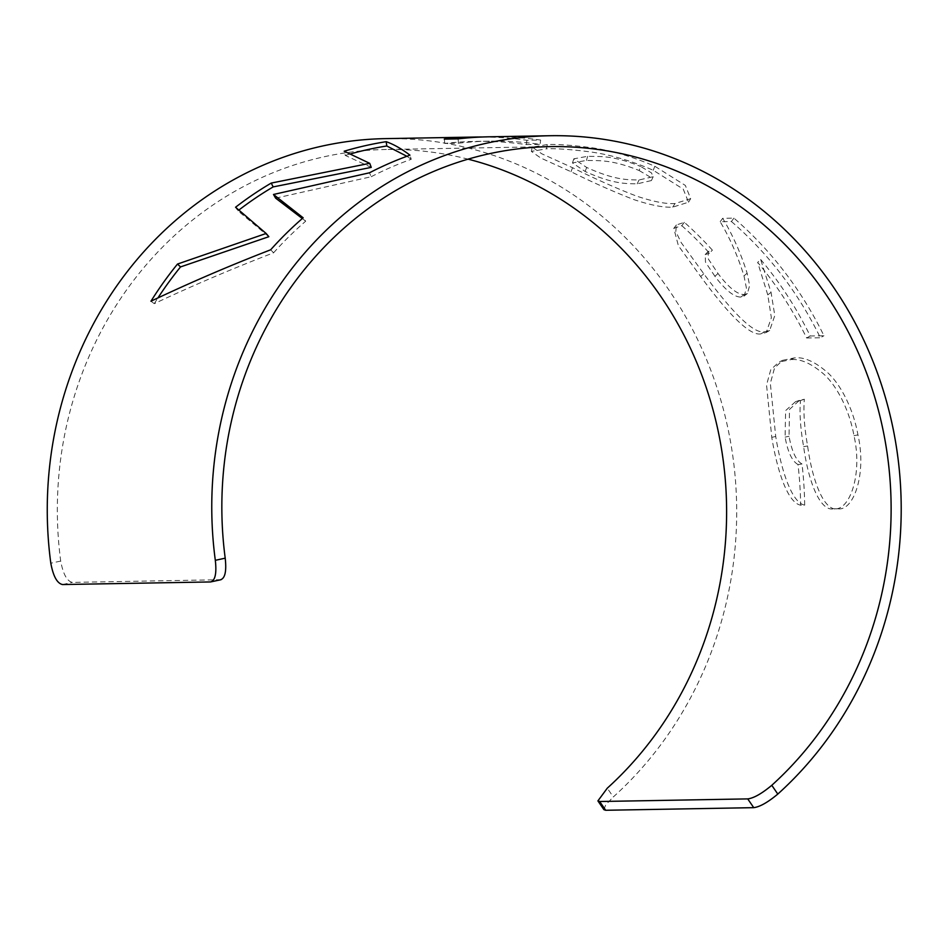 <?xml version="1.0" encoding="UTF-8"?>
<svg xmlns="http://www.w3.org/2000/svg" width="946" height="946" viewBox="0 0 946 946"><rect width="100%" height="100%" fill="white"/><g stroke="black" fill="none" stroke-linecap="round" stroke-linejoin="round"><path stroke-width="0.71" stroke-dasharray="4.73 3.55" d="M221.033 579.709L72.381 582.393C67.024 581.246 63.134 574.139 60.698 561.061A361.431 334.636 -91 0 1 79.369 380.978A361.431 334.636 -91 0 1 385.601 149.515A361.431 334.636 -91 0 1 468.057 159.153M482.318 136.993A372.31 344.711 -91 0 1 526.887 140.292L540.627 140.055A372.31 344.711 -91 0 0 489.188 136.803M547.261 144.561L532.255 147.115L541.822 153.808L572.567 167.714C595.554 179.042 616.804 188.479 636.315 196.023C653.095 201.628 665.996 204.135 675.03 203.544L690.686 198.66L685.342 185.428L654.821 166.26C631.207 156.066 608.81 149.716 587.667 147.209C569.622 145.01 556.153 144.123 547.261 144.561L546.469 148.829L531.345 151.395L540.757 158.017L570.994 171.711C593.71 182.909 614.758 192.239 634.151 199.689C650.836 205.223 663.702 207.706 672.736 207.127L688.511 202.219L683.237 189.105L653.248 170.268C629.906 160.181 607.722 153.914 586.709 151.443C568.783 149.267 555.373 148.404 546.469 148.829M760.655 259.476A372.31 344.711 -91 0 1 810.202 335.972L823.942 335.735A372.31 344.711 -91 0 0 733.93 218.124L722.685 218.313C732.571 234.691 740.718 252.972 747.115 273.158L749.646 285.562L747.375 293.52L744.159 294.537C737.395 294.608 728.68 287.608 718.014 273.524L708.459 259.192L708.105 251.541L712.373 250.134A372.31 344.711 -91 0 0 684.36 222.322L676.414 224.959L675.822 231.557L681.155 242.554L703.777 273.772C724.423 301.762 751.502 334.789 764.545 331.75L769.689 330.438L774.798 315.55L771.049 292.326L760.655 259.476L757.663 262.397A367.959 340.678 -91 0 1 806.631 337.994L810.202 335.972M804.679 505.14A372.31 344.711 -91 0 0 802.007 464.001C796.083 460.607 791.767 451.36 789.047 436.248L789.508 409.393L799.441 400.383L804.348 399.247C803.26 412.03 804.348 427.592 807.6 445.944C812.555 481.952 824.344 512.093 837.931 508.771C853.351 511.408 866.926 474.336 857.939 434.853C853.398 409.476 841.266 385.341 828.057 372.996C815.145 361.668 803.864 356.654 794.214 357.943L782.72 360.296L774.549 367.97L770.34 383.367L775.72 436.484C781.278 470.339 791.589 502.586 804.679 505.14L800.659 505.188C787.557 502.669 777.245 470.801 771.77 437.348L766.544 384.951L770.777 369.709L778.936 362.082L782.72 360.296M385.412 138.624A372.31 344.711 -91 0 1 713.994 644.699A372.31 344.711 -91 0 1 613.292 796.97L607.273 788.195M603.915 809.658L605.665 804.94L613.292 796.97M794.214 357.943L790.537 359.716L778.936 362.082M775.72 436.484L771.77 437.348M802.007 464.001L797.998 464.533A367.959 340.678 -91 0 1 800.659 505.188M797.998 464.533C792.086 461.187 787.782 452.046 785.097 437.111L785.606 410.611L795.515 401.683L800.493 400.536C799.37 413.166 800.422 428.55 803.639 446.689C808.511 482.271 820.312 512.058 833.911 508.771C849.331 511.372 862.894 474.738 853.99 435.716C849.508 410.635 837.458 386.796 824.309 374.581C811.443 363.394 800.186 358.439 790.537 359.716M789.047 436.248L785.097 437.111M804.348 399.247L800.493 400.536M807.6 445.944L803.639 446.689M837.931 508.771L833.911 508.771M857.939 434.853L853.99 435.716M684.36 222.322L681.806 225.68L673.788 228.329L678.4 245.759L700.667 276.539C721.065 304.21 747.943 336.835 761.01 333.832L766.213 332.495L771.368 317.773L767.774 294.868L771.049 292.326M767.774 294.868L757.663 262.397M761.01 333.832L764.545 331.75M700.667 276.539L703.777 273.772M681.806 225.68A367.959 340.678 -91 0 1 709.488 253.173L712.373 250.134M733.93 218.124L731.412 221.518L720.178 221.719C729.839 237.895 737.785 255.964 744.005 275.925L746.429 288.152L744.124 296.027L740.884 297.056C734.096 297.127 725.44 290.197 714.904 276.279L718.014 273.524M714.904 276.279L705.503 262.184L705.172 254.592L709.488 253.173M740.884 297.056L744.159 294.537M744.005 275.925L747.115 273.158M720.178 221.719L722.685 218.313M731.412 221.518A367.959 340.678 -91 0 1 820.371 337.757L823.942 335.735M806.631 337.994L820.371 337.757M572.567 167.714L570.994 171.711M675.03 203.544L672.736 207.127M654.821 166.26L653.248 170.268M639.129 170.517L649.642 176.725L651.416 180.556L637.178 183.831C626.335 183.571 613.741 184.435 585.113 171.463L572.472 162.949L586.425 160.418C596.985 160.962 610.229 158.715 639.129 170.517L640.702 166.508L651.404 172.834L653.201 176.701L639.047 179.977C628.191 179.716 615.633 180.58 586.686 167.466L573.82 158.822L587.691 156.291C598.262 156.835 611.494 154.576 640.702 166.508M637.178 183.831L639.047 179.977M585.113 171.463L586.686 167.466M586.425 160.418L587.691 156.291M458.041 138.873L458.491 143.201L444.75 143.449A367.959 340.678 -91 0 1 475.531 141.392A367.959 340.678 -91 0 1 526.366 144.608L526.887 140.292M444.75 143.449L444.301 139.121M458.491 143.201A367.959 340.678 -91 0 1 489.271 141.155A367.959 340.678 -91 0 1 540.107 144.371L540.627 140.055M526.366 144.608L540.107 144.371M275.641 198.163L371.21 176.725L369.46 172.799M371.21 176.725A367.959 340.678 -91 0 1 411.238 159.295L409.961 155.168M406.91 156.279L411.238 159.295M371.246 167.383L345.255 155.416L344.167 151.218M345.255 155.416A367.959 340.678 -91 0 1 350.54 153.891M268.853 236.689L237.907 210.792L235.554 207.245M237.907 210.792A367.959 340.678 -91 0 1 238.9 210.036M270.674 249.779L273.583 252.807C232.491 268.605 192.724 285.562 154.281 303.666L150.946 301.23M154.281 303.666A367.959 340.678 -91 0 1 157.947 297.919M273.583 252.807A367.959 340.678 -91 0 1 305.688 221.198L303.158 217.793M302.318 218.526L305.688 221.198M62.507 584.545L72.381 582.393M220.442 579.78L210.568 581.944M60.698 561.061L50.812 563.225M550.111 146.618L385.601 149.515M795.515 401.683L799.441 400.383M769.689 330.438L766.213 332.495M676.414 224.959L673.788 228.329M708.105 251.541L705.172 254.592M747.375 293.52L744.124 296.027M531.345 151.395L532.255 147.115M688.511 202.219L690.686 198.66M572.472 162.949L573.82 158.822M651.416 180.556L653.201 176.701M489.271 141.155L475.531 141.392"/><path stroke-width="1.42" d="M753.737 807.659L747.73 798.897C753.761 798.164 761.778 793.635 771.782 785.298L777.801 794.072C767.821 802.374 759.792 806.903 753.737 807.659L605.688 810.273L603.915 809.658L597.907 800.895L599.681 801.51L605.688 810.273M747.73 798.897L599.681 801.51M468.057 159.153A361.431 334.636 -91 0 1 704.581 640.785A361.431 334.636 -91 0 1 607.273 788.195L597.919 800.884M215.321 560.328A372.31 344.711 -91 0 1 234.466 374.167A372.31 344.711 -91 0 1 549.922 135.727L489.188 136.803A372.31 344.711 -91 0 0 458.041 138.873L444.301 139.121A372.31 344.711 -91 0 1 475.448 137.04L385.412 138.624A372.31 344.711 -91 0 0 69.957 377.064A372.31 344.711 -91 0 0 50.812 563.225C53.236 576.268 57.138 583.375 62.507 584.545L210.568 581.944C215.191 580.619 216.776 573.418 215.321 560.328L225.207 558.164A361.431 334.636 -91 0 1 243.879 378.081A361.431 334.636 -91 0 1 550.111 146.618A361.431 334.636 -91 0 1 869.09 637.888A361.431 334.636 -91 0 1 771.782 785.298M369.46 172.799L273.489 194.474L303.158 217.793A372.31 344.711 -91 0 0 270.674 249.779C229.417 265.755 189.507 282.913 150.946 301.23A372.31 344.711 -91 0 1 177.505 264.052L266.133 233.473L235.554 207.245A372.31 344.711 -91 0 1 271.23 183.075L369.732 163.339L344.167 151.218A372.31 344.711 -91 0 1 386.193 141.675C393.713 144.336 401.636 148.829 409.961 155.168A372.31 344.711 -91 0 0 369.46 172.799M475.448 137.04A372.31 344.711 -91 0 1 482.318 136.993M549.922 135.727A372.31 344.711 -91 0 1 878.503 641.802A372.31 344.711 -91 0 1 777.801 794.072M210.568 581.944L221.033 579.709M225.207 558.164C226.662 571.23 225.065 578.432 220.442 579.78M302.318 218.526L275.641 198.163L273.489 194.474M350.54 153.891A367.959 340.678 -91 0 1 386.784 145.991L386.193 141.675M386.784 145.991L406.91 156.279M238.9 210.036A367.959 340.678 -91 0 1 273.169 186.906L371.246 167.383L369.732 163.339M273.169 186.906L271.23 183.075M157.947 297.919A367.959 340.678 -91 0 1 180.532 266.926L268.853 236.689L266.133 233.473M180.532 266.926L177.505 264.052"/></g></svg>
